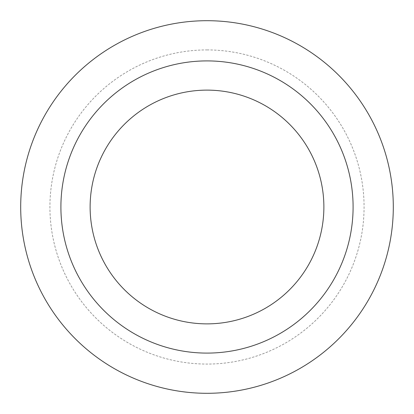 <?xml version="1.0" encoding="UTF-8"?>
<svg xmlns="http://www.w3.org/2000/svg" width="414" height="414" viewBox="0 0 414 414"><rect width="100%" height="100%" fill="white"/><g stroke="black" fill="none" stroke-linecap="round" stroke-linejoin="round"><path stroke-width="0.31" stroke-dasharray="2.07 1.55" d="M207 60.905A146.095 146.095 0 0 1 333.524 280.045A146.095 146.095 0 0 1 80.476 280.045A146.095 146.095 0 0 1 207 60.905M207 49.918A157.082 157.082 0 0 1 343.035 285.541A157.082 157.082 0 0 1 70.965 285.541A157.082 157.082 0 0 1 207 49.918M207 20.7A186.3 186.3 0 0 1 368.341 300.15A186.3 186.3 0 0 1 45.659 300.15A186.3 186.3 0 0 1 207 20.7"/><path stroke-width="0.62" d="M207 20.7A186.3 186.3 0 0 1 368.341 300.15A186.3 186.3 0 0 1 45.659 300.15A186.3 186.3 0 0 1 207 20.7A186.3 186.3 0 0 1 368.341 300.15A186.3 186.3 0 0 1 45.659 300.15A186.3 186.3 0 0 1 207 20.7M207 60.905A146.095 146.095 0 0 1 333.524 280.045A146.095 146.095 0 0 1 80.476 280.045A146.095 146.095 0 0 1 207 60.905M207 90.123A116.877 116.877 0 0 1 308.218 265.436A116.877 116.877 0 0 1 105.782 265.436A116.877 116.877 0 0 1 207 90.123"/></g></svg>
